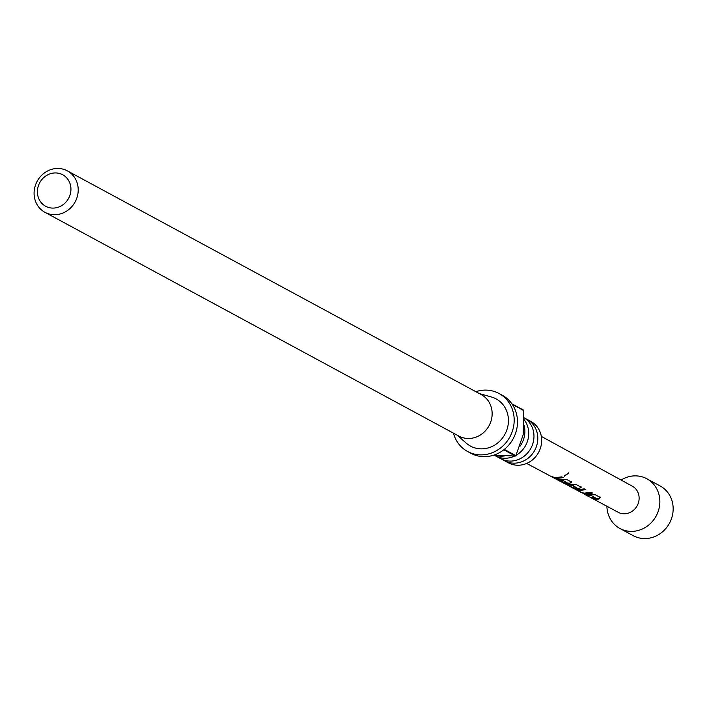 <?xml version="1.0" encoding="UTF-8"?>
<svg xmlns="http://www.w3.org/2000/svg" width="707" height="707" viewBox="0 0 707 707"><rect width="100%" height="100%" fill="white"/><g stroke="black" fill="none" stroke-linecap="round" stroke-linejoin="round"><path stroke-width="1.06" d="M564.398 475.908L568.87 472.939L564.46 476.191M568.658 472.842L564.46 475.944M514.555 456.077A23.561 21.608 118.4 0 1 502.606 458.109A23.561 21.608 118.4 0 1 495.457 455.847A23.561 21.608 118.4 0 1 494.096 455.043M524.974 418.376A23.561 21.608 118.4 0 1 526.945 419.304A23.561 21.608 118.4 0 1 536.401 446.568A23.561 21.608 118.4 0 1 511.682 463.014A23.561 21.608 118.4 0 1 504.533 460.752A23.561 21.608 118.4 0 1 502.677 459.612M524.187 419.781A23.561 21.608 118.4 0 1 516.03 455.308M541.315 436.387L632.341 486.195A14.838 13.619 118.4 0 1 638.235 503.366A14.838 13.619 118.4 0 1 622.673 513.697A14.838 13.619 118.4 0 1 618.227 512.31L590.168 497.286M573.253 488.175L577.76 489.695L584.3 488.873L585.811 489.659L579.254 490.49L577.027 490.031L581.667 492.567L584.221 493.15L590.778 492.346L592.263 493.141L585.741 493.963L580.977 492.417L587.429 494.865L595.329 494.776L600.526 497.56L598.308 499.151L595.409 499.124L590.911 497.719M584.397 494.246L589.417 496.924L596.275 498.4L591.644 495.766L588.949 495.678L583.655 493.813M580.977 492.417L574.747 488.97M563.567 483.005L568.101 484.534L575.993 484.463L581.216 487.238L578.998 488.829L576.081 488.793L570.805 486.937M569.524 486.292L574.438 487.927L576.797 487.989L572.157 485.347L567.164 484.763L571.256 486.999L565.061 483.8M526.697 463.43L550.7 476.244L555.251 477.667L561.809 476.863L563.276 477.658L556.754 478.462L552.185 477.039L553.873 477.941L558.433 479.373L566.334 479.302L571.574 482.068L569.321 483.668L566.413 483.632L561.128 481.776M555.357 478.736L560.377 481.414L567.297 482.908L562.666 480.274L559.962 480.186L554.615 478.303M552.185 477.039L551.442 476.606M621.082 480.035A28.271 25.929 118.4 0 1 638.235 476.041A28.271 25.929 118.4 0 1 646.817 478.754L660.126 485.948A28.271 25.929 118.4 0 1 671.482 518.664A28.271 25.929 118.4 0 1 641.823 538.398A28.271 25.929 118.4 0 1 633.242 535.685L619.933 528.491A28.271 25.929 118.4 0 1 606.906 506.256M646.817 478.754A28.271 25.929 118.4 0 1 658.173 511.47A28.271 25.929 118.4 0 1 628.514 531.204A28.271 25.929 118.4 0 1 619.933 528.491M494.29 454.972A23.561 21.608 -61.6 0 0 498.78 456.042A23.561 21.608 -61.6 0 0 504.498 455.935M519.99 446.258A23.561 21.608 -61.6 0 0 524.117 425.375M495.457 455.847L500.706 458.684A23.561 21.608 -61.6 0 0 507.856 460.946A23.561 21.608 -61.6 0 0 532.344 445.11A23.561 21.608 -61.6 0 0 524.152 417.837M497.392 455.29L515.341 456.05L503.791 449.802A32.982 30.251 118.4 0 1 480.919 456.457A32.982 30.251 118.4 0 1 470.906 453.284L467.61 451.499A32.982 30.251 -61.6 0 0 477.614 454.672A32.982 30.251 -61.6 0 0 512.221 431.641A32.982 30.251 -61.6 0 0 498.974 393.472A32.982 30.251 -61.6 0 0 488.961 390.308A32.982 30.251 -61.6 0 0 475.864 391.696M453.461 433.144A32.982 30.251 -61.6 0 0 467.61 451.499M44.948 212.312L458.878 436.078A23.561 21.608 -61.6 0 0 466.028 438.34A23.561 21.608 -61.6 0 0 490.746 421.885A23.561 21.608 -61.6 0 0 481.29 394.63L67.359 170.864A23.561 21.608 118.4 0 1 76.816 198.119A23.561 21.608 118.4 0 1 52.097 214.575A23.561 21.608 118.4 0 1 44.948 212.312A23.561 21.608 118.4 0 1 35.491 185.048A23.561 21.608 118.4 0 1 60.21 168.602A23.561 21.608 118.4 0 1 67.359 170.864M456.943 435.026L466.417 443.271A26.857 24.639 -61.6 0 0 478.666 448.698A26.857 24.639 -61.6 0 0 507.617 427.337A26.857 24.639 -61.6 0 0 491.436 396.989L479.355 393.578M504.533 460.752L508.395 462.846A23.561 21.608 -61.6 0 0 515.544 465.1A23.561 21.608 -61.6 0 0 540.263 448.653A23.561 21.608 -61.6 0 0 530.807 421.39L526.945 419.304M57.258 173.047A17.905 16.42 -61.6 0 0 37.692 188.539A17.905 16.42 -61.6 0 0 51.09 207.982A17.905 16.42 -61.6 0 0 70.656 192.49A17.905 16.42 -61.6 0 0 57.258 173.047M515.341 456.05A32.982 30.251 -61.6 0 0 515.863 455.635L523.136 434.902L523.807 410.599A32.982 30.251 -61.6 0 0 523.454 410.078L511.895 403.83A32.982 30.251 118.4 0 0 502.279 395.257L498.974 393.472M523.807 410.599L512.257 404.351A32.982 30.251 118.4 0 1 504.312 449.396L515.863 455.635M562.745 477.366L554.942 477.632M567.297 482.908L562.666 480.274M562.657 479.814L558.07 479.319M571.45 481.635L569.321 483.668M569.312 483.199L564.61 482.793M581.092 486.805L578.998 488.829M578.989 488.369L573.934 487.857M576.797 487.989L572.157 484.887L567.314 484.322L567.164 484.763M572.157 484.887L572.157 485.347M592.139 492.699L583.001 493.327M585.688 489.226L577.027 490.031M596.275 498.4L591.644 495.766M591.644 495.298L587.075 494.812M600.402 497.127L598.308 499.151M598.299 498.691L593.615 498.294M573.492 488.413L571.548 487.379M569.877 486.487L569.215 486.133M563.806 483.243L561.871 482.209M577.098 489.81L576.488 489.483"/></g></svg>
